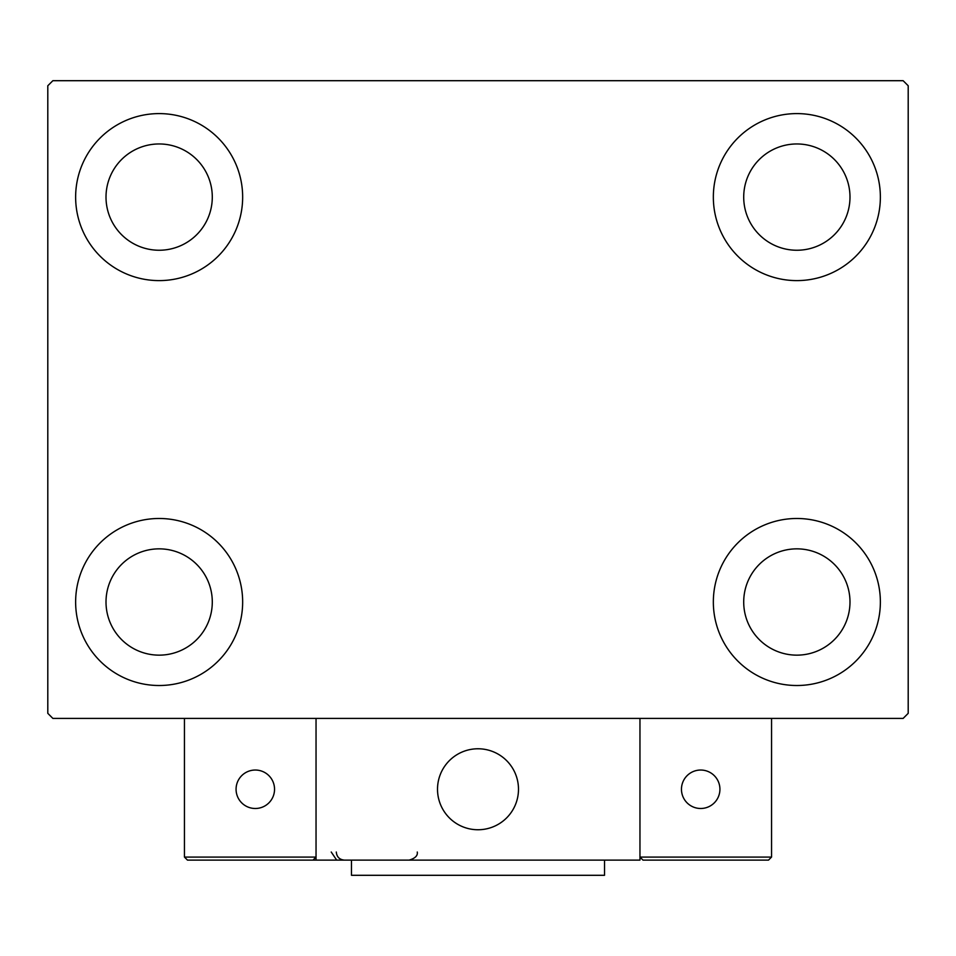 <?xml version="1.0" encoding="UTF-8"?>
<svg xmlns="http://www.w3.org/2000/svg" width="956" height="956" viewBox="0 0 956 956"><rect width="100%" height="100%" fill="white"/><g stroke="black" fill="none" stroke-linecap="round" stroke-linejoin="round"><path stroke-width="1.43" d="M75.632 601.993A83.507 83.507 0 0 1 159.15 518.487A83.507 83.507 0 0 1 242.657 601.993A83.507 83.507 0 0 1 159.15 685.512A83.507 83.507 0 0 1 75.632 601.993M713.343 197.103A83.507 83.507 0 0 1 796.85 113.597A83.507 83.507 0 0 1 880.368 197.103A83.507 83.507 0 0 1 796.85 280.61A83.507 83.507 0 0 1 713.343 197.103M713.343 601.993A83.507 83.507 0 0 1 796.85 518.487A83.507 83.507 0 0 1 880.368 601.993A83.507 83.507 0 0 1 796.85 685.512A83.507 83.507 0 0 1 713.343 601.993M75.632 197.103A83.507 83.507 0 0 1 159.15 113.597A83.507 83.507 0 0 1 242.657 197.103A83.507 83.507 0 0 1 159.15 280.61A83.507 83.507 0 0 1 75.632 197.103M106.008 197.103A53.142 53.142 0 0 1 159.15 143.962A53.142 53.142 0 0 1 212.292 197.103A53.142 53.142 0 0 1 159.15 250.245A53.142 53.142 0 0 1 106.008 197.103M743.708 601.993A53.142 53.142 0 0 1 796.85 548.852A53.142 53.142 0 0 1 849.992 601.993A53.142 53.142 0 0 1 796.85 655.147A53.142 53.142 0 0 1 743.708 601.993M743.708 197.103A53.142 53.142 0 0 1 796.85 143.962A53.142 53.142 0 0 1 849.992 197.103A53.142 53.142 0 0 1 796.85 250.245A53.142 53.142 0 0 1 743.708 197.103M106.008 601.993A53.142 53.142 0 0 1 159.15 548.852A53.142 53.142 0 0 1 212.292 601.993A53.142 53.142 0 0 1 159.15 655.147A53.142 53.142 0 0 1 106.008 601.993M903.133 80.698L52.867 80.698L47.8 85.753L47.8 713.343L52.867 718.41L903.133 718.41L908.2 713.343L908.2 85.753L903.133 80.698M437.513 789.262A40.487 40.487 0 0 1 478 748.775A40.487 40.487 0 0 1 518.487 789.262A40.487 40.487 0 0 1 478 829.748A40.487 40.487 0 0 1 437.513 789.262M639.958 860.113L316.042 860.113L316.042 718.41L184.448 718.41L184.448 857.078L316.042 857.078L316.042 718.41L639.958 718.41L639.958 860.113M484.871 829.163A40.487 40.487 0 0 0 517.901 782.39A40.487 40.487 0 0 0 471.129 749.361A40.487 40.487 0 0 0 438.099 796.133A40.487 40.487 0 0 0 484.871 829.163M683.48 860.113L768.516 860.113L771.552 857.078L771.552 718.41L639.958 718.41L639.958 857.078L771.552 857.078L768.516 860.113L642.994 860.113L639.958 857.078L642.994 860.113M316.042 860.113L187.484 860.113L184.448 857.078L187.484 860.113M316.042 857.078L313.006 860.113L316.042 857.078M681.461 789.262A19.228 19.228 0 0 0 700.688 808.489A19.228 19.228 0 0 0 719.928 789.262A19.228 19.228 0 0 0 700.688 770.034A19.228 19.228 0 0 0 681.461 789.262M255.312 808.489A19.228 19.228 0 0 0 274.539 789.262A19.228 19.228 0 0 0 255.312 770.034A19.228 19.228 0 0 0 236.072 789.262A19.228 19.228 0 0 0 255.312 808.489M604.527 860.113L604.527 875.302L351.473 875.302L351.473 860.113M331.23 852.023L336.285 859.528M336.285 852.023C336.763 856.935 339.464 859.635 344.387 860.113M417.27 852.023L417.27 852.023C417.903 855.632 415.203 858.333 409.168 860.113"/></g></svg>
